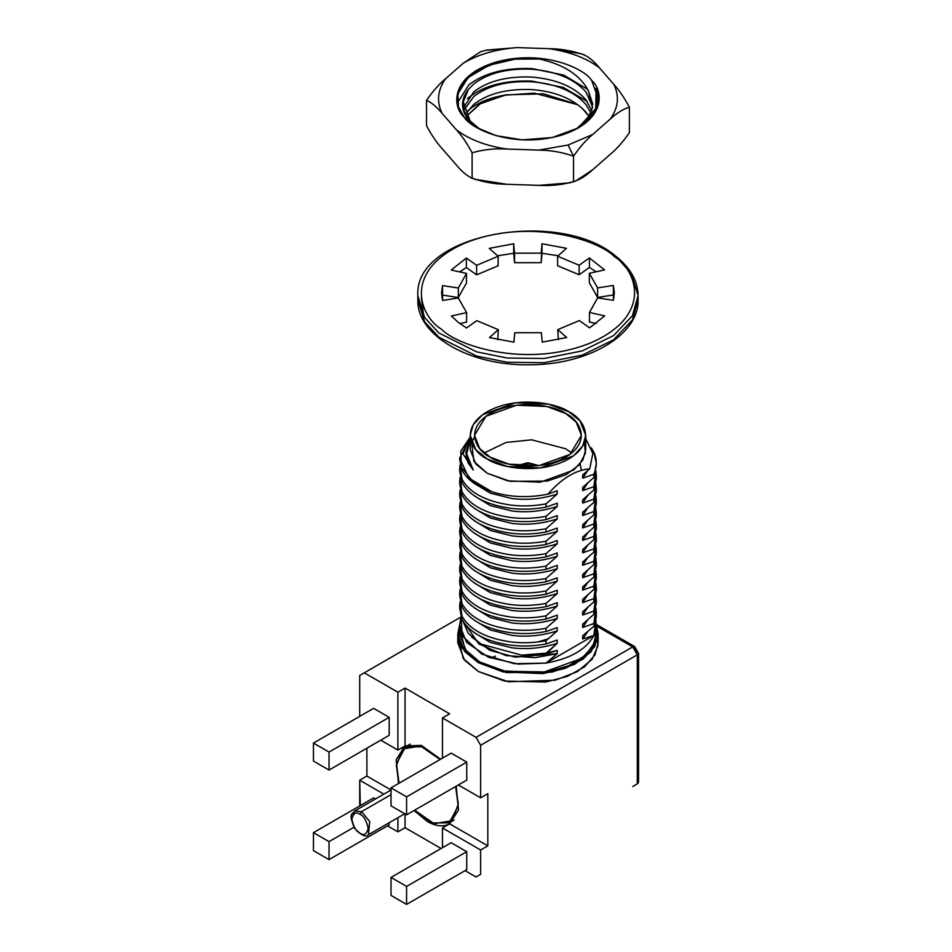 <?xml version="1.0" encoding="UTF-8"?>
<svg xmlns="http://www.w3.org/2000/svg" width="952" height="952" viewBox="0 0 952 952"><rect width="100%" height="100%" fill="white"/><g stroke="black" fill="none" stroke-linecap="round" stroke-linejoin="round"><path stroke-width="1.43" d="M548.078 638.828L537.785 641.993M546.032 503.894C533.703 506.131 521.791 506.5 510.284 505.012C485.627 501.335 469.514 492.719 461.958 479.177L459.626 469.467L460.137 464.873L461.958 479.177C469.514 492.719 485.627 501.335 510.284 505.012C521.791 506.5 533.703 506.131 546.032 503.894L546.032 507.154L546.032 503.894L557.241 494.005L546.032 503.894M459.626 469.467L461.958 482.426C469.514 495.968 485.627 504.584 510.284 508.261C521.791 509.748 533.703 509.38 546.032 507.154L557.241 503.192L557.241 506.44L546.032 516.341C533.703 518.578 521.791 518.947 510.284 517.448C485.627 513.771 469.514 505.167 461.958 491.625L459.626 481.914L460.137 477.321L461.958 491.625C469.514 505.167 485.627 513.771 510.284 517.448C521.791 518.947 533.703 518.578 546.032 516.341L546.032 519.59L546.032 516.341L557.241 506.44C542.354 511.331 527.241 512.83 511.914 510.962L490.328 505.607L474.084 495.706L490.328 505.607L511.914 510.962C527.241 512.83 542.354 511.331 557.241 506.44L557.241 503.192L546.032 507.154C533.703 509.38 521.791 509.748 510.284 508.261C485.627 504.584 469.514 495.968 461.958 482.426L459.685 471.097M459.626 481.914L461.958 494.873C469.514 508.416 485.627 517.019 510.284 520.696C521.791 522.196 533.703 521.827 546.032 519.59L557.241 515.627L557.241 518.876L546.032 528.777C533.703 531.014 521.791 531.383 510.284 529.883C485.627 526.206 469.514 517.602 461.958 504.06L459.626 494.35L460.137 489.756L461.958 504.06C469.514 517.602 485.627 526.206 510.284 529.883C521.791 531.383 533.703 531.014 546.032 528.777L546.032 532.025L546.032 528.777L557.241 518.876C542.354 523.767 527.241 525.278 511.914 523.41L490.328 518.043L474.084 508.154L490.328 518.043L511.914 523.41C527.241 525.278 542.354 523.767 557.241 518.876L557.241 515.627L546.032 519.59C533.703 521.827 521.791 522.196 510.284 520.696C485.627 517.019 469.514 508.416 461.958 494.873L459.685 483.533M459.626 494.35L461.958 507.309C469.514 520.851 485.627 529.467 510.284 533.132C521.791 534.631 533.703 534.262 546.032 532.025L557.241 528.074L557.241 531.323L546.032 541.224C533.703 543.449 521.791 543.818 510.284 542.331C485.627 538.653 469.514 530.038 461.958 516.496L459.626 506.785L460.137 502.204L461.958 516.496C469.514 530.038 485.627 538.653 510.284 542.331C521.791 543.818 533.703 543.449 546.032 541.224L546.032 544.473L546.032 541.224L557.241 531.323C542.354 536.202 527.241 537.713 511.914 535.845L490.328 530.478L474.084 520.589L490.328 530.478L511.914 535.845C527.241 537.713 542.354 536.202 557.241 531.323L557.241 528.074L546.032 532.025C533.703 534.262 521.791 534.631 510.284 533.132C485.627 529.467 469.514 520.851 461.958 507.309L459.685 495.98M459.626 506.785L461.958 519.756C469.514 533.298 485.627 541.902 510.284 545.579C521.791 547.067 533.703 546.698 546.032 544.473L557.241 540.51L557.241 543.759L546.032 553.659C533.703 555.897 521.791 556.265 510.284 554.766C485.627 551.089 469.514 542.485 461.958 528.943L459.626 519.233L460.137 514.639L461.958 528.943C469.514 542.485 485.627 551.089 510.284 554.766C521.791 556.265 533.703 555.897 546.032 553.659L546.032 556.908L546.032 553.659L557.241 543.759C542.354 548.649 527.241 550.161 511.914 548.281L490.328 542.926L474.084 533.025L490.328 542.926L511.914 548.281C527.241 550.161 542.354 548.649 557.241 543.759L557.241 540.51L546.032 544.473C533.703 546.698 521.791 547.067 510.284 545.579C485.627 541.902 469.514 533.298 461.958 519.756L459.685 508.416M459.626 519.233L461.958 532.192C469.514 545.734 485.627 554.338 510.284 558.015C521.791 559.514 533.703 559.145 546.032 556.908L557.241 552.945L557.241 556.194L546.032 566.095C533.703 568.332 521.791 568.701 510.284 567.202C485.627 563.536 469.514 554.921 461.958 541.379L459.626 531.668L460.137 527.075L461.958 541.379C469.514 554.921 485.627 563.536 510.284 567.202C521.791 568.701 533.703 568.332 546.032 566.095L546.032 569.356L546.032 566.095L557.241 556.194C542.354 561.085 527.241 562.596 511.914 560.728L490.328 555.361L474.084 545.472L490.328 555.361L511.914 560.728C527.241 562.596 542.354 561.085 557.241 556.194L557.241 552.945L546.032 556.908C533.703 559.145 521.791 559.514 510.284 558.015C485.627 554.338 469.514 545.734 461.958 532.192L459.685 520.851M459.626 531.668L461.958 544.627C469.514 558.169 485.627 566.785 510.284 570.462C521.791 571.95 533.703 571.581 546.032 569.356L557.241 565.393L557.241 568.641L546.032 578.542C533.703 580.768 521.791 581.136 510.284 579.649C485.627 575.972 469.514 567.368 461.958 553.826L459.626 544.104L460.137 539.522L461.958 553.826C469.514 567.368 485.627 575.972 510.284 579.649C521.791 581.136 533.703 580.768 546.032 578.542L546.032 581.791L546.032 578.542L557.241 568.641C542.354 573.532 527.241 575.032 511.914 573.163L490.328 567.808L474.084 557.908L490.328 567.808L511.914 573.163C527.241 575.032 542.354 573.532 557.241 568.641L557.241 565.393L546.032 569.356C533.703 571.581 521.791 571.95 510.284 570.462C485.627 566.785 469.514 558.169 461.958 544.627L459.685 533.298M459.626 544.104L461.958 557.075C469.514 570.617 485.627 579.221 510.284 582.898C521.791 584.397 533.703 584.028 546.032 581.791L557.241 577.828L557.241 581.077L546.032 590.978C533.703 593.215 521.791 593.584 510.284 592.084C485.627 588.407 469.514 579.804 461.958 566.261L459.626 556.551L460.137 551.958L461.958 566.261C469.514 579.804 485.627 588.407 510.284 592.084C521.791 593.584 533.703 593.215 546.032 590.978L546.032 594.226L546.032 590.978L557.241 581.077C542.354 585.968 527.241 587.479 511.914 585.611L490.328 580.244L474.084 570.343L490.328 580.244L511.914 585.611C527.241 587.479 542.354 585.968 557.241 581.077L557.241 577.828L546.032 581.791C533.703 584.028 521.791 584.397 510.284 582.898C485.627 579.221 469.514 570.617 461.958 557.075L459.685 545.734M459.626 556.551L461.958 569.51C469.514 583.052 485.627 591.668 510.284 595.333C521.791 596.833 533.703 596.464 546.032 594.226L557.241 590.264L557.241 593.524L546.032 603.413C533.703 605.65 521.791 606.019 510.284 604.532C485.627 600.855 469.514 592.239 461.958 578.697L459.626 568.987L460.137 564.393L461.958 578.697C469.514 592.239 485.627 600.855 510.284 604.532C521.791 606.019 533.703 605.65 546.032 603.413L546.032 606.674L546.032 603.413L557.241 593.524C542.354 598.403 527.241 599.915 511.914 598.046L490.328 592.679L474.084 582.791L490.328 592.679L511.914 598.046C527.241 599.915 542.354 598.403 557.241 593.524L557.241 590.264L546.032 594.226C533.703 596.464 521.791 596.833 510.284 595.333C485.627 591.668 469.514 583.052 461.958 569.51L459.685 558.169M459.626 568.987L461.958 581.946C469.514 595.488 485.627 604.103 510.284 607.781C521.791 609.268 533.703 608.899 546.032 606.674L557.241 602.711L557.241 605.96L546.032 615.861C533.703 618.098 521.791 618.467 510.284 616.967C485.627 613.29 469.514 604.687 461.958 591.144L459.626 581.434L460.137 576.841L461.958 591.144C469.514 604.687 485.627 613.29 510.284 616.967C521.791 618.467 533.703 618.098 546.032 615.861L546.032 619.109L546.032 615.861L557.241 605.96C542.354 610.851 527.241 612.35 511.914 610.482L490.328 605.127L474.084 595.226L490.328 605.127L511.914 610.482C527.241 612.35 542.354 610.851 557.241 605.96L557.241 602.711L546.032 606.674C533.703 608.899 521.791 609.268 510.284 607.781C485.627 604.103 469.514 595.488 461.958 581.946L459.685 570.617M459.626 581.434L461.958 594.393C469.514 607.935 485.627 616.539 510.284 620.216C521.791 621.716 533.703 621.347 546.032 619.109L557.241 615.147L557.241 618.395L546.032 628.296C533.703 630.533 521.791 630.902 510.284 629.403C485.627 625.726 469.514 617.122 461.958 603.58L459.626 593.87L460.137 589.276L461.958 603.58C469.514 617.122 485.627 625.726 510.284 629.403C521.791 630.902 533.703 630.533 546.032 628.296L546.032 631.545L546.032 628.296L557.241 618.395C542.354 623.286 527.241 624.798 511.914 622.929L490.328 617.562L474.084 607.673L490.328 617.562L511.914 622.929C527.241 624.798 542.354 623.286 557.241 618.395L557.241 615.147L546.032 619.109C533.703 621.347 521.791 621.716 510.284 620.216C485.627 616.539 469.514 607.935 461.958 594.393L459.685 583.052M459.626 593.87L461.958 606.829C469.514 620.371 485.627 628.986 510.284 632.652C521.791 634.151 533.703 633.782 546.032 631.545L557.241 627.582L557.241 630.843L546.032 640.744C533.703 642.969 521.791 643.338 510.284 641.85C485.627 638.173 469.514 629.558 461.958 616.015L459.626 606.305L460.137 601.723L461.958 616.015C469.514 629.558 485.627 638.173 510.284 641.85C521.791 643.338 533.703 642.969 546.032 640.744L546.032 643.992L546.032 640.744L557.241 630.843C542.354 635.722 527.241 637.233 511.914 635.365L490.328 629.998L474.084 620.109L490.328 629.998L511.914 635.365C527.241 637.233 542.354 635.722 557.241 630.843L557.241 627.582L546.032 631.545C533.703 633.782 521.791 634.151 510.284 632.652C485.627 628.986 469.514 620.371 461.958 606.829L459.685 595.5M459.626 606.305L461.958 619.276C469.514 632.818 485.627 641.422 510.284 645.099C521.791 646.587 533.703 646.218 546.032 643.992L557.241 640.03L557.241 643.278L546.032 653.179L546.032 653.905L557.241 650.418L557.241 653.655L535.143 657.653L506.012 655.583L478.796 643.921L466.23 625.642M459.626 458.269L461.958 469.99C466.563 479.296 476.595 486.567 492.029 491.827L468.931 478.142L459.626 458.162L470.205 437.182L460.756 451.129L461.434 467.277L473.18 481.843L492.029 491.827C509.903 497.313 528.55 498.086 547.959 494.136C561.751 478.38 575.674 469.967 589.716 468.884L592.858 453.497L585.73 438.61L592.858 453.497L589.716 468.884C575.674 469.967 561.751 478.38 547.959 494.136L557.241 490.744L557.241 494.005C542.354 498.884 527.241 500.395 511.914 498.527L490.328 493.16L474.084 483.271L490.328 493.16L511.914 498.527C527.241 500.395 542.354 498.884 557.241 494.005L557.241 490.744L547.959 494.136C528.55 498.086 509.903 497.313 492.029 491.827C476.595 486.567 466.563 479.296 461.958 469.99L459.649 459.304M632.711 646.908L634.496 646.479L634.496 647.943L638.554 653.512L637.293 654.845L638.494 653.274L634.663 646.658L632.711 646.908L637.293 654.845L632.711 646.908L596.809 626.19L632.711 646.908L476.06 737.348L632.711 646.908M596.309 633.651L597.963 645.777L592.132 659.272L577.281 671.684L555.218 680.192L508.427 681.775L478.344 671.505L463.255 658.522L458.209 638.447L459.626 633.651M460.982 617.003L364.295 672.826L397.877 692.223L405.052 688.082L449.642 713.822L442.466 717.963L476.06 737.348L442.466 717.963L449.642 713.822L405.052 688.082L397.877 692.223L364.295 672.826L460.982 617.003M359.713 675.468L364.295 672.826L359.713 675.468L359.713 716.368L359.713 675.468M380.776 740.18L397.877 750.045L397.877 692.223L397.877 750.045L405.052 745.904L405.052 688.082L405.052 745.904L421.331 745.404L440.609 759.232L421.331 745.404L405.052 745.904L397.877 750.045L380.776 740.18M373.6 708.347L389.178 717.344L389.178 735.325L389.178 717.344L373.6 708.347L313.446 743.084L329.023 752.08L389.178 717.344L329.023 752.08L329.023 770.061L389.178 735.325L329.023 770.061L313.446 761.064L313.446 743.084L373.6 708.347M442.466 758.161L442.466 717.963L442.466 758.161M637.293 778.914C638.935 780.973 638.935 782.627 637.293 783.901L637.293 654.845L480.641 745.285L480.641 797.824L487.817 793.682L480.641 797.824L458.34 784.96L480.641 797.824L480.641 745.285L476.06 737.348L480.641 745.285L637.293 654.845L637.293 783.901L638.554 781.711L638.554 653.512M451.165 753.127L466.742 762.124L466.742 780.104L466.742 762.124L451.165 753.127L391.01 787.863L406.587 796.86L466.742 762.124L406.587 796.86L406.587 814.841L466.742 780.104L406.587 814.841L391.01 805.844L391.01 787.863L451.165 753.127M637.293 783.901L632.711 786.542M359.713 804.523L359.713 780.2L366.889 776.058L366.889 748.201L366.889 776.058L359.713 780.2L360.32 805.582L359.713 804.523M428.102 821.088L427.353 821.516C435.98 826.348 443.406 827.109 449.642 823.825L458.495 809.938L456.187 786.197L458.471 810.069L449.642 823.825C443.406 827.109 435.98 826.348 427.353 821.516L428.102 821.088M404.755 746.082L396.187 759.922L398.507 783.532L396.234 759.672L405.052 745.904M414.084 810.509L427.353 821.516L414.084 810.509M487.817 793.682L487.817 845.864L480.641 850.005L480.641 874.341L476.06 876.982L465.064 870.64L476.06 876.982L480.641 874.341L480.641 850.005L487.817 845.864L487.817 793.682M441.085 848.518L405.052 827.704L397.877 831.858L387.5 825.86L397.877 831.858L397.877 817.708L397.877 831.858L405.052 827.704L441.085 848.518M383.87 794.146L359.713 780.2L383.87 794.146M373.6 797.919L375.469 798.99L373.6 797.919L313.446 832.643L373.6 797.919M389.178 822.742L389.178 824.884L389.178 822.742M391.01 789.981L366.889 776.058L391.01 789.981M329.023 752.08L313.446 743.084L313.446 761.064L329.023 770.061L329.023 752.08M405.052 813.96L405.052 827.704L405.052 813.96M449.642 823.825L487.817 845.864L449.642 823.825L442.466 827.978L480.641 850.005L442.466 827.978L442.466 847.72L442.466 827.978L449.642 823.825M451.165 842.698L466.742 851.683L466.742 869.664L466.742 851.683L451.165 842.698L391.01 877.423L451.165 842.698M406.587 796.86L391.01 787.863L391.01 805.844L406.587 814.841L406.587 796.86M313.446 850.624L313.446 832.643L329.023 841.639L353.894 827.276L329.023 841.639L329.023 859.62L389.178 824.884L329.023 859.62L313.446 850.624L329.023 859.62L329.023 841.639L313.446 832.643L313.446 850.624M455.627 786.531L458.221 805.856L449.261 822.826L432.018 822.944L414.644 810.188L434.171 823.718L452.117 820.683L458.328 803.94L455.627 786.531M399.078 783.21L396.472 763.885L405.433 746.903L422.676 746.796L440.05 759.553L420.522 746.011L402.589 749.046L396.377 765.801L399.078 783.21M391.01 895.404L391.01 877.423L406.587 886.419L466.742 851.683L406.587 886.419L406.587 904.4L466.742 869.664L406.587 904.4L391.01 895.404L406.587 904.4L406.587 886.419L391.01 877.423L391.01 895.404M361.546 811.663L369.709 821.528L368.4 834.737L369.709 821.528L361.546 811.663L391.01 794.646L361.546 811.663L354.691 810.985L361.546 811.663L360.011 814.305C363.878 816.007 366.603 820.719 368.186 828.454C366.603 834.368 363.878 835.939 360.011 833.178C356.155 831.477 353.43 826.764 351.847 819.029C353.43 813.115 356.155 811.544 360.011 814.305L361.546 811.663M391.01 790.017L354.691 810.985L351.883 818.196M360.011 814.305C356.155 811.544 353.43 813.115 351.847 819.029C353.43 826.764 356.155 831.477 360.011 833.178C363.878 835.939 366.603 834.368 368.186 828.454C366.603 820.719 363.878 816.007 360.011 814.305M538.57 465.587L527.884 462.696L517.364 465.587L527.884 462.696L538.57 465.587M519.828 465.028L537.345 465.718L519.435 465.171M581.41 470.347L580.137 463.933M571.819 452.973L565.75 448.797L531.68 439.824L506.047 442.466L484.104 452.973L506.047 442.466L531.68 439.824L565.75 448.797L571.819 452.973M490.173 457.162L509.022 464.195L539.391 465.492L570.046 454.366L581.41 435.35L576.186 422.045L565.75 413.525L546.912 406.492L516.531 405.207L485.889 416.333L474.524 435.35L479.748 448.642L490.173 457.162C477.606 451.664 462.72 429.971 490.173 413.525C518.662 397.674 556.218 406.266 565.75 413.525C578.328 419.035 593.215 440.716 565.75 457.162C537.273 473.013 499.717 464.421 490.173 457.162M568.808 411.764C558.503 403.922 517.912 394.64 487.127 411.764C457.448 429.542 473.537 452.973 487.127 458.923C497.432 466.777 538.023 476.06 568.808 458.923C598.487 441.157 582.398 417.714 568.808 411.764L580.089 420.974L585.73 435.35L582.814 445.81L573.449 455.901L540.319 467.92L507.487 466.528L487.127 458.923L475.845 449.725L470.205 435.35L473.12 424.889L482.485 414.786L515.615 402.767L548.435 404.16L568.808 411.764M474.524 436.98L471.549 442.49L473.953 461.446L487.127 473.203L507.487 480.808L540.319 482.2L573.449 470.181L582.814 460.09L585.73 449.63L585.73 435.35M470.205 435.35L470.205 449.63L475.845 464.005L487.127 473.203L510.082 481.331L547.233 481.069L566.023 474.715L579.53 464.659L585.409 453.14L584.385 442.49M470.205 440.05L466.111 455.913L473.251 470.014L463.017 453.854L470.205 437.254L463.017 453.854L473.251 470.014L465.956 452.057L470.205 440.05M596.309 624.833L598.142 634.044L594.595 646.753L583.219 659.022L564.893 668.494L542.973 673.623L503.096 671.922L478.344 662.687L464.647 651.501L457.793 634.044L459.626 624.833L458.031 637.423L462.22 648.205L478.344 662.687L506.452 672.6L551.922 672.124L574.782 664.222L591.013 651.834L597.844 637.757L596.309 624.833M457.793 634.044L457.793 642.862L464.493 660.141L478.344 671.505L504.643 681.073L545.722 682.048L567.249 676.432L584.576 666.805L594.976 654.893L598.142 642.862L597.725 638.447M459.626 625.048L461.018 617.11L462.255 635.888L481.676 654.072L514.318 663.699L546.032 663.092C570.343 658.713 586.289 649.514 593.881 635.472L582.672 638.971L587.753 631.64L582.672 638.971L593.881 635.472L595.845 620.454L596.309 625.048L593.881 635.472C586.289 649.514 570.343 658.713 546.032 663.092L518.126 664.091L488.269 657.154L466.635 642.445L459.626 625.048L459.626 634.044L466.302 651.049L479.641 661.938L503.739 670.934L542.58 672.588L581.779 658.367L592.858 646.42L596.309 634.044L595.857 629.546L594.845 642.148L585.789 655.071L568.737 665.71L546.805 671.969L505.31 671.267L479.641 661.938L465.052 649.454L460.078 629.546M546.032 663.092L557.241 653.655L546.032 663.092L593.881 635.472L546.032 663.092M596.25 601.712L593.881 614.314L582.672 624.214L582.672 627.463L587.574 620.061L582.672 627.463L593.881 623.512L595.881 607.935L596.309 612.529L593.881 626.285L596.261 617.336L593.881 626.285L582.672 635.734L582.672 638.971L582.672 635.734L593.881 626.285L593.881 623.512L582.672 627.463L582.672 624.214L593.881 614.314L593.881 611.065L582.672 615.028L582.672 611.779L593.881 601.878L593.881 598.63L582.672 602.592L582.672 599.332L593.881 589.443L593.881 586.182L582.672 590.145L582.672 586.896L593.881 576.995L593.881 573.747L582.672 577.709L582.672 574.461L593.881 564.56L593.881 561.311L582.672 565.274L582.672 562.013L593.881 552.112L593.881 548.864L582.672 552.826L582.672 549.578L593.881 539.677L593.881 536.428L582.672 540.391L582.672 537.142L593.881 527.241L593.881 523.993L582.672 527.943L582.672 524.695L593.881 514.794L593.881 511.545L582.672 515.508L582.672 512.259L593.881 502.358L593.881 499.11L582.672 503.072L582.672 499.812L593.881 489.923L593.881 486.662L582.672 490.625L582.672 487.376L593.881 477.476L593.881 474.227L582.672 478.19L582.672 474.941L589.716 468.884L582.672 474.941L582.672 478.19L587.574 470.776L582.672 478.19L593.881 474.227C597.071 466.73 597.106 459.495 593.977 452.533L591.442 447.916L593.977 452.533L596.309 463.243L593.881 477.476L596.309 463.243M471.609 637.055L489.994 650.406L515.21 657.13L557.241 653.655L557.241 650.418L546.032 653.905L557.241 643.278L557.241 640.03L546.032 643.992C533.703 646.218 521.791 646.587 510.284 645.099C485.627 641.422 469.514 632.818 461.958 619.276L459.685 607.935M465.921 453.128L468.039 462.827L473.251 470.014L468.039 462.827M596.25 464.873L593.881 477.476L582.672 487.376L582.672 490.625L593.881 486.662L593.881 489.923L582.672 499.812L582.672 503.072L593.881 499.11L593.881 502.358L582.672 512.259L582.672 515.508L593.881 511.545L593.881 514.794L582.672 524.695L582.672 527.943L593.881 523.993L593.881 527.241L582.672 537.142L582.672 540.391L593.881 536.428L593.881 539.677L582.672 549.578L582.672 552.826L593.881 548.864L593.881 552.112L582.672 562.013L582.672 565.274L593.881 561.311L593.881 564.56L582.672 574.461L582.672 577.709L593.881 573.747L593.881 576.995L582.672 586.896L582.672 590.145L593.881 586.182L593.881 589.443L582.672 599.332L582.672 602.592L593.881 598.63L593.881 601.878L582.672 611.779L582.672 615.028L593.881 611.065L593.881 614.314L596.309 603.342L596.309 600.093L593.881 611.065L595.881 595.5L596.309 600.093M596.261 617.324L596.309 612.529M587.574 607.626L582.672 615.028L587.574 607.626M596.25 589.276L593.881 601.878L596.309 590.894L596.309 587.646L593.881 598.63L595.881 583.052L596.309 587.646M587.574 595.178L582.672 602.592L587.574 595.178M596.25 576.829L593.881 589.443L596.309 578.459L596.309 575.21L593.881 586.182L595.881 570.617L596.309 575.21M587.574 582.743L582.672 590.145L587.574 582.743M596.25 564.393L593.881 576.995L596.309 566.023L596.309 562.763L593.881 573.747L595.881 558.181L596.309 562.763M587.574 570.296L582.672 577.709L587.574 570.296M596.25 551.958L593.881 564.56L596.309 553.576L596.309 550.327L593.881 561.311L595.881 545.734L596.309 550.327M587.574 557.86L582.672 565.274L587.574 557.86M596.25 539.51L593.881 552.112L596.309 541.141L596.309 537.892L593.881 548.864L595.881 533.298L596.309 537.892M587.574 545.425L582.672 552.826L587.574 545.425M596.25 527.075L593.881 539.677L596.309 528.705L596.309 525.444L593.881 536.428L595.881 520.863L596.309 525.444M587.574 532.977L582.672 540.391L587.574 532.977M596.25 514.639L593.881 527.241L596.309 516.258L596.309 513.009L593.881 523.993L595.881 508.416L596.309 513.009M587.574 520.542L582.672 527.943L587.574 520.542M596.25 502.192L593.881 514.794L596.309 503.822L596.309 500.573L593.881 511.545L595.881 495.98L596.309 500.573M587.574 508.106L582.672 515.508L587.574 508.106M596.25 489.756L593.881 502.358L596.309 491.375L596.309 488.126L593.881 499.11L595.881 483.533L596.309 488.126M587.574 495.659L582.672 503.072L587.574 495.659M596.25 477.309L593.881 489.923L596.309 478.939L596.309 475.691L593.881 486.662L595.881 471.097L596.309 475.691M587.574 483.223L582.672 490.625L587.574 483.223M474.084 632.544L490.328 642.445L511.914 647.8C527.241 649.681 542.354 648.169 557.241 643.278C542.354 648.169 527.241 649.681 511.914 647.8L490.328 642.445L474.084 632.544M462.791 620.847L468.301 633.401L481.081 644.099L521.613 655.143L546.032 653.179L521.613 655.143L546.032 653.905L521.613 655.143L481.081 644.099L468.301 633.401L462.791 620.847M546.139 653.084L557.241 650.418M495.575 656.13L490.708 658.118M458.162 322.312L466.516 327.988L458.162 322.312L451.367 315.993L466.599 312.601L458.34 297.988L442.573 300.439L442.537 285.588L458.317 288.016L466.504 273.402L451.248 270.035L466.337 258.004L476.631 265.322L498.146 256.278L489.233 248.377L513.687 243.771L514.556 253.172L541.176 253.161L542.009 243.748L566.476 248.317L557.61 256.219L579.161 265.239L589.419 257.909L604.568 269.904L589.336 273.295L597.594 287.897L613.35 285.445L613.397 300.296L597.618 297.881L589.431 312.494L604.675 315.862L589.585 327.881L579.304 320.574L557.789 329.618L566.702 337.52L542.247 342.125L541.367 332.712L514.758 332.736L513.925 342.149L489.459 337.579L498.324 329.666L476.773 320.657L466.516 327.988L476.773 320.657L498.324 329.666L497.789 339.674L498.324 329.666L489.459 337.579L513.925 342.149L514.758 332.736L541.367 332.712L542.247 342.125L566.702 337.52L557.789 329.618L579.304 320.574L589.585 327.881L604.675 315.862L589.431 312.494L597.618 297.881L613.397 300.296L614.337 292.942L613.35 285.445L597.594 287.897L589.336 273.295L589.336 282.815L597.594 297.429L589.336 282.815L589.336 273.295L604.568 269.904L589.419 257.909L579.161 265.239L557.61 256.219L557.61 265.739L579.161 274.759L557.61 265.739L557.61 256.219L566.476 248.317L542.009 243.748L541.176 253.161L514.556 253.172L514.556 262.692L513.687 253.291L497.587 255.79L513.687 253.291L513.687 243.771L489.233 248.377L498.146 256.278L476.631 265.322L476.631 274.842L466.337 267.524L459.721 271.903L466.337 267.524L466.337 258.004L451.248 270.035L466.504 273.402L458.317 288.016L458.317 297.536L442.537 295.108L441.99 297.702L442.537 285.588L441.597 292.942L442.573 300.439L458.34 297.988L466.599 312.601L466.599 322.121L459.864 323.62L466.599 322.121L466.599 312.601L451.367 315.993L458.162 322.312M614.349 256.6C599.403 240.559 529.812 216.854 465.016 243.081C401.946 270.654 419.701 316.159 441.585 329.285C456.532 345.338 526.123 369.043 590.918 342.815C653.988 315.243 636.233 269.725 614.349 256.6C636.233 269.725 653.988 315.243 590.918 342.815C526.123 369.043 456.532 345.338 441.585 329.285C419.701 316.159 401.946 270.654 465.016 243.081C529.812 216.854 599.403 240.559 614.349 256.6L616.361 256.707L631.354 273.7L638.09 295.596L632.449 315.683L613.623 335.544L582.267 350.907L544.199 358.476L507.214 358.035L476.69 351.859L438.967 333.033L424.58 317.48L417.845 295.596L424.58 317.48L438.967 333.033L476.69 351.859L507.214 358.035L544.199 358.476L582.267 350.907L613.623 335.544L632.449 315.683L638.09 295.596L638.09 299.82L632.449 319.92L613.623 339.781L582.267 355.132L544.199 362.712L507.214 362.26L476.69 356.084L438.967 337.27L476.69 356.084L507.214 362.26L544.199 362.712L582.267 355.132L613.623 339.781L632.449 319.92L638.09 299.82C639.327 334.973 587.491 365.08 529.514 364.759C470.419 366.08 416.536 335.663 417.845 299.82L424.58 321.716L438.967 337.27L424.58 321.716L417.845 299.82L417.845 295.596C413.846 233.228 560.788 207.75 616.361 256.707L614.349 256.6M423.711 316.064L421.403 297.702M498.146 265.798L476.631 274.842L498.146 265.798L498.146 256.278L498.146 265.798M466.504 282.923L458.317 297.536L466.504 282.923L466.504 273.402L466.504 282.923M558.336 339.626L557.789 329.618L558.336 339.626M596.214 323.513L589.431 322.014L589.431 312.494L589.431 322.014L596.214 323.513M613.945 297.702L613.35 294.965L597.594 297.429L597.594 287.897L597.594 297.429L613.35 294.965L613.35 285.445L613.945 297.702M596.071 271.796L589.419 267.429L579.161 274.759L579.161 265.239L579.161 274.759L589.419 267.429L589.419 257.909L589.419 267.429L596.071 271.796M558.146 255.743L542.009 253.268L541.176 262.681L514.556 262.692L541.176 262.681L542.009 243.748L542.009 253.268L558.146 255.743M458.317 297.536L458.317 288.016L442.537 285.588L442.537 295.108L458.317 297.536M476.631 274.842L476.631 265.322L466.337 258.004L466.337 267.524L476.631 274.842M514.556 262.692L513.687 243.771L514.556 262.692M616.967 258.147L616.361 256.707C630.593 268.131 637.84 281.09 638.09 295.596M538.856 150.107C550.899 150.226 562.465 152.261 573.532 156.223L568.082 145.013L538.856 150.107L568.082 145.013L592.632 134.529L610.292 119.036C618.372 107.719 619.55 96.152 613.814 84.359L599.403 67.782C586.456 58.084 569.701 51.717 549.149 48.683L517.079 47.6C496.052 49.218 478.118 54.419 463.303 63.177L445.643 78.671C437.563 90 436.385 101.555 442.121 113.347L456.52 129.924C469.479 139.635 486.234 146.001 506.785 149.024L538.856 150.107L506.785 149.024C494.802 148.322 483.247 149.571 472.109 152.784C467.123 143.478 461.934 135.862 456.52 129.924L442.121 113.347C436.766 106.886 431.577 102.554 426.544 100.365C432.636 91.428 439.003 84.192 445.643 78.671L463.303 63.177L480.51 51.789L463.303 63.177C478.118 54.419 496.052 49.218 517.079 47.6L549.149 48.683C561.121 48.79 572.688 50.825 583.826 54.799C588.812 56.941 594 61.273 599.403 67.782L613.814 84.359C619.157 90.202 624.357 97.83 629.391 107.219C623.298 108.992 616.932 112.931 610.292 119.036L592.632 134.529C586.039 140.015 579.673 147.251 573.532 156.223L573.532 181.606L569.534 182.879L538.856 185.366L506.785 184.283L538.856 185.366C550.827 186.08 562.394 184.831 573.532 181.606C579.637 179.845 586.004 175.906 592.632 169.789L610.292 154.295L592.632 169.789L575.424 181.177L573.532 181.606L573.532 156.223C562.465 152.261 550.899 150.226 538.856 150.107M575.424 181.177L569.534 182.867M467.396 98.651L468.896 97.354C484.354 85.49 505.429 80.075 532.108 81.122L563.275 87.429L587.217 101.471L563.275 87.429L532.108 81.122C505.429 80.075 484.354 85.49 468.896 97.354L467.396 98.651M577.923 104.779L534.167 93.129L504.834 95.212L478.856 104.315L504.834 95.212L534.167 93.129L577.923 104.779L543.652 93.867L506.297 94.819C490.197 97.509 477.737 102.53 468.896 109.861L467.396 111.17L468.896 109.861C477.737 102.53 490.197 97.509 506.297 94.819L543.235 93.808L577.328 104.446M585.861 112.05L589.121 116.489L582.576 108.718L585.861 112.05M590.954 112.871L585.861 104.399C574.127 91.321 556.087 83.776 531.751 81.753C507.321 80.73 488.019 85.632 473.858 96.438L464.029 110.158L473.858 96.438C488.019 85.632 507.321 80.73 531.751 81.753C556.087 83.776 574.127 91.321 585.861 104.399L590.954 112.871M465.576 114.192L473.858 104.28C488.019 93.474 507.321 88.584 531.751 89.595C553.231 91.202 570.165 97.58 582.576 108.718C570.165 97.58 553.231 91.202 531.751 89.595C507.321 88.584 488.019 93.474 473.858 104.28L465.576 114.192M463.493 107.754L473.858 91.761C488.019 80.956 507.321 76.065 531.751 77.076C556.087 79.099 574.127 86.656 585.861 99.722L591.775 110.599L585.861 99.722C574.127 86.656 556.087 79.099 531.751 77.076C507.321 76.065 488.019 80.956 473.858 91.761L463.493 107.754M468.848 120.154C460.578 109.932 460.435 99.674 468.432 89.405C460.435 99.674 460.578 109.932 468.848 120.154L470.074 120.916C461.53 110.551 460.994 100.043 468.432 89.405L473.858 83.919C488.019 73.114 507.321 68.211 531.751 69.234C556.087 71.257 574.127 78.802 585.861 91.88L592.584 106.791L585.861 91.88C574.127 78.802 556.087 71.257 531.751 69.234C507.321 68.211 488.019 73.114 473.858 83.919L468.432 89.405L463.315 101.852L470.074 120.916L479.975 129.27L468.848 120.154L479.284 128.901M592.739 104.03L588.181 90.357L592.739 104.518M506.297 94.819L479.963 103.649L466.611 116.144L481.391 102.864L506.297 94.819M477.963 128.163L464.766 117.608C452.843 105.113 454.949 90.928 471.062 75.053C492.577 61.487 515.425 56.144 539.617 59.024C563.846 64.581 580.042 75.029 588.181 90.357L592.465 107.635L587.765 118.524L575.948 129.27M577.4 128.496L595.714 109.873L596.059 88.274L597.535 106.636L577.971 128.163M588.181 90.357C580.042 75.029 563.846 64.581 539.617 59.024L515.246 59.131L489.126 65.176L467.979 77.671L457.888 93.843L458.459 106.802L464.278 117.31L477.583 127.949L496.087 135.648L522.184 139.861L552.172 137.552L578.352 127.949L593.739 114.68L599.117 101.055L591.656 80.408C584.861 68.913 543.58 48.933 496.004 62.082C449.308 76.243 452.367 107.29 464.278 117.31L477.773 128.056M464.278 117.31C452.367 107.29 449.308 76.243 496.004 62.082C543.58 48.933 584.861 68.913 591.656 80.408C603.556 90.416 606.626 121.463 559.919 135.624C512.355 148.786 471.062 128.806 464.278 117.31M472.109 178.179C467.063 175.977 461.875 171.646 456.52 165.184L442.121 148.607L456.52 165.184C461.875 171.646 467.063 175.977 472.109 178.179L472.109 152.784L472.109 178.179C483.176 182.141 494.742 184.176 506.785 184.283L474.917 179.297L471.062 177.845L474.917 179.297M610.292 154.295C616.896 148.821 623.262 141.586 629.391 132.614L629.391 107.219L629.391 132.614C623.262 141.586 616.896 148.821 610.292 154.295M485.449 50.361L517.079 47.6L486.389 50.099L480.51 51.801M426.544 125.747L426.544 100.365L426.544 125.747C431.518 135.065 436.718 142.681 442.121 148.607C436.718 142.681 431.518 135.065 426.544 125.747M598.653 100.983L598.582 104.339M578.162 128.056L594.143 113.693L598.677 99.496L596.059 88.274L598.677 99.567M457.507 102.792L468.896 84.835C484.354 72.971 505.429 67.556 532.108 68.603L563.715 75.077L587.741 89.452L563.715 75.077L532.108 68.603C505.429 67.556 484.354 72.971 468.896 84.835L457.507 102.792M597.213 108.54L596.059 88.274M472.109 152.784C483.247 149.571 494.802 148.322 506.785 149.024C486.234 146.001 469.479 139.635 456.52 129.924C461.934 135.862 467.123 143.478 472.109 152.784M568.082 145.013L573.532 156.223C579.673 147.251 586.039 140.015 592.632 134.529L568.082 145.013M629.391 107.219C624.357 97.83 619.157 90.202 613.814 84.359C619.55 96.152 618.372 107.719 610.292 119.036C616.932 112.931 623.298 108.992 629.391 107.219M584.873 55.133L581.017 53.681L549.149 48.683C569.701 51.717 586.456 58.084 599.403 67.782C594 61.273 588.812 56.941 583.826 54.799M426.544 100.365C431.577 102.554 436.766 106.886 442.121 113.347C436.385 101.555 437.563 90 445.643 78.671C439.003 84.192 432.636 91.428 426.544 100.365M634.496 646.479L596.297 624.429M410.276 744.107L405.433 746.903M454.104 820.029L449.261 822.826M354.691 810.985C352.216 815.079 348.182 811.913 354.346 828.014C361.272 835.428 365.961 837.665 368.4 834.737L404.719 813.758M519.554 465.1L527.622 463.315L532.418 463.767L537.487 465.707M598.142 634.044L598.142 642.862M596.309 634.044L596.309 625.048"/></g></svg>
